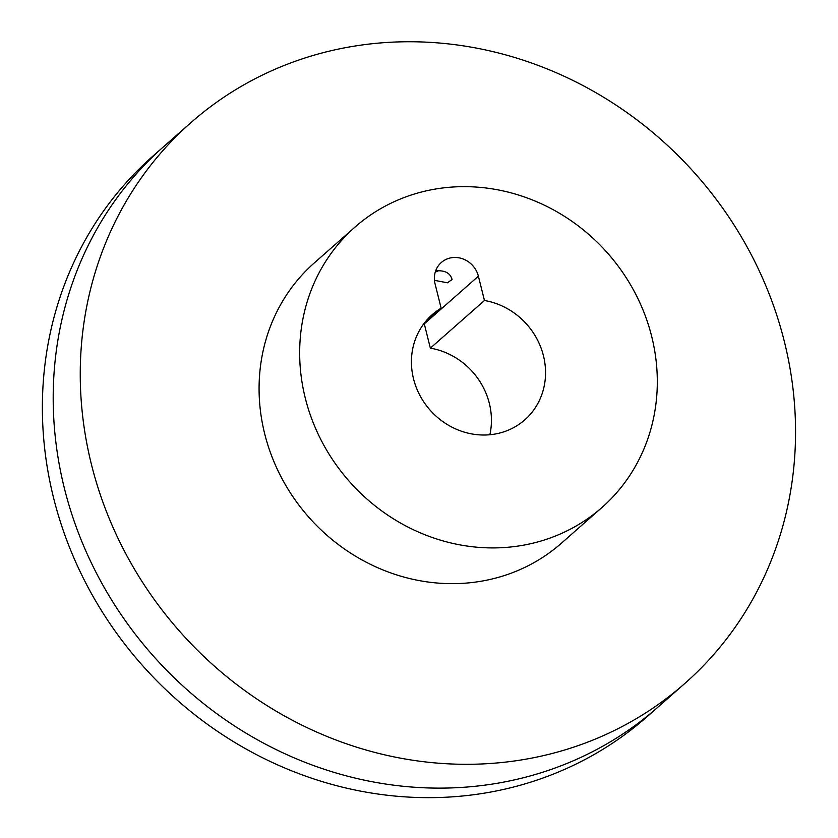 <?xml version="1.0" encoding="UTF-8"?>
<svg xmlns="http://www.w3.org/2000/svg" width="838" height="838" viewBox="0 0 838 838"><rect width="100%" height="100%" fill="white"/><g stroke="black" fill="none" stroke-linecap="round" stroke-linejoin="round"><path stroke-width="1.26" d="M190.949 122.61L163.892 146.43A373.654 344.711 48.6 0 0 152.17 654.677A373.654 344.711 48.6 0 0 657.809 707.251L646.988 716.783A373.654 344.711 48.6 0 1 141.339 664.199A373.654 344.711 48.6 0 1 153.071 155.962L163.892 146.43A373.654 344.711 48.6 0 0 152.17 654.677A373.654 344.711 48.6 0 0 657.809 707.251L684.866 683.431A373.654 344.711 48.6 0 0 784.358 341.558A373.654 344.711 48.6 0 0 190.949 122.61A373.654 344.711 48.6 0 0 179.217 630.846A373.654 344.711 48.6 0 0 684.866 683.431M489.863 434.744A70.057 64.631 48.6 0 0 430.344 348.147L424.29 323.856A121.437 112.03 48.6 0 0 423.839 323.73M651.713 336.551A186.832 172.356 48.6 0 0 355.008 227.077A186.832 172.356 48.6 0 0 349.142 481.19A186.832 172.356 48.6 0 0 601.967 507.482A186.832 172.356 48.6 0 0 651.713 336.551M441.144 308.185L435.079 283.893A23.349 21.547 48.6 0 1 441.301 262.524A23.349 21.547 48.6 0 1 478.393 276.205L484.448 300.496A70.057 64.631 48.6 0 1 541.777 350.075A70.057 64.631 48.6 0 1 524.787 419.859A70.057 64.631 48.6 0 1 429.978 409.992A70.057 64.631 48.6 0 1 432.178 314.7A70.057 64.631 48.6 0 1 441.144 308.185L424.583 322.766M430.344 348.147L484.448 300.496M355.008 227.077L314.428 262.807A186.832 172.356 48.6 0 0 308.562 516.931A186.832 172.356 48.6 0 0 561.387 543.223L601.967 507.482M434.482 280.342L447.45 282.794L452.07 279.504C450.331 273.031 444.863 270.15 435.666 270.852M478.393 276.205L424.29 323.856A23.349 21.547 48.6 0 0 424.143 323.332M435.268 272.057A11.68 2.21 166 0 0 439.164 270.412A11.68 2.21 166 0 1 435.268 272.057"/></g></svg>
